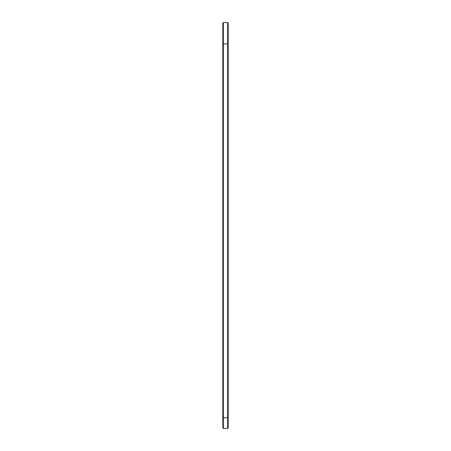 <?xml version="1.0" encoding="UTF-8"?>
<svg xmlns="http://www.w3.org/2000/svg" width="451" height="451" viewBox="0 0 451 451"><rect width="100%" height="100%" fill="white"/><g stroke="black" fill="none" stroke-linecap="round" stroke-linejoin="round"><path stroke-width="0.68" d="M222.828 43.403L223.341 43.91L227.659 43.91L227.659 417.767L223.341 417.767L223.341 22.55L222.828 23.063L222.828 427.937L223.341 428.45L223.341 417.767L222.828 417.767M223.341 22.55L227.659 22.55L227.659 43.91L228.172 43.403L228.172 417.767L227.659 417.767L227.659 428.45L223.341 428.45M227.659 43.91L228.172 43.403L228.172 23.063L227.659 22.55M228.172 417.767L228.172 427.937L227.659 428.45"/></g></svg>
